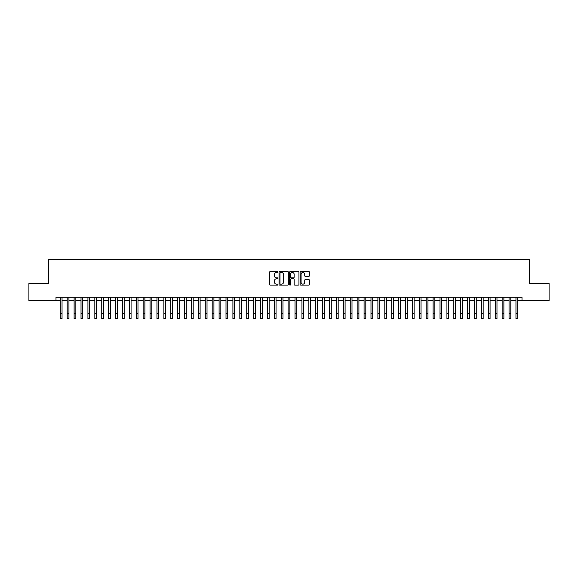 <?xml version="1.0" encoding="UTF-8"?>
<svg xmlns="http://www.w3.org/2000/svg" width="578" height="578" viewBox="0 0 578 578"><rect width="100%" height="100%" fill="white"/><g stroke="black" fill="none" stroke-linecap="round" stroke-linejoin="round"><path stroke-width="0.87" d="M277.953 272.014A0.477 0.477 0 0 0 277.483 271.537L270.28 271.537A0.679 0.679 0 0 0 269.601 272.216L269.601 284.412A0.679 0.679 0 0 0 270.28 285.091L277.483 285.091A0.477 0.477 0 0 0 277.953 284.622A0.477 0.477 0 0 0 277.483 284.145L276.551 284.145A2.167 2.167 0 0 1 274.377 281.977L274.377 280.959A2.167 2.167 0 0 1 276.551 278.791L277.483 278.791A0.477 0.477 0 0 0 277.953 278.314A0.477 0.477 0 0 0 277.483 277.845L276.551 277.845A2.167 2.167 0 0 1 274.377 275.677L274.377 274.658A2.167 2.167 0 0 1 276.551 272.491L277.483 272.491A0.477 0.477 0 0 0 277.953 272.014M308.804 276.32A0.679 0.679 0 0 0 309.483 275.641L309.483 272.216A0.679 0.679 0 0 0 308.804 271.537L300.806 271.537A0.679 0.679 0 0 0 300.134 272.216L300.134 284.412A0.679 0.679 0 0 0 300.806 285.091L308.804 285.091A0.679 0.679 0 0 0 309.483 284.412L309.483 280.279A0.679 0.679 0 0 0 308.804 279.608L305.379 279.608A0.679 0.679 0 0 0 304.707 280.279L304.707 282.331A1.813 1.813 0 0 1 302.894 284.145A1.813 1.813 0 0 1 301.08 282.331L301.08 274.304A1.813 1.813 0 0 1 302.894 272.491A1.813 1.813 0 0 1 304.707 274.304L304.707 275.641A0.679 0.679 0 0 0 305.379 276.32L308.804 276.32M55.994 300.755L28.9 300.755L28.9 283.495L48.747 283.495L48.747 259.334L529.253 259.334L529.253 283.495L549.1 283.495L549.1 300.755L522.006 300.755L522.006 297.302L55.994 297.302L55.994 300.755L60.314 300.755M288.408 272.216A0.679 0.679 0 0 0 287.728 271.537L279.73 271.537A0.679 0.679 0 0 0 279.058 272.216L279.058 284.412A0.679 0.679 0 0 0 279.73 285.091L287.728 285.091A0.679 0.679 0 0 0 288.408 284.412L288.408 272.216M290.272 271.537L298.27 271.537A0.679 0.679 0 0 1 298.942 272.216L298.942 284.412A0.679 0.679 0 0 1 298.27 285.091L294.845 285.091A0.679 0.679 0 0 1 294.166 284.412L294.166 279.47A0.679 0.679 0 0 0 293.487 278.791L291.218 278.791A0.679 0.679 0 0 0 290.539 279.47L290.539 284.622A0.477 0.477 0 0 1 290.069 285.091A0.477 0.477 0 0 1 289.592 284.622L289.592 272.216A0.679 0.679 0 0 1 290.272 271.537M62.041 300.755L67.214 300.755M68.941 300.755L74.121 300.755M75.848 300.755L81.021 300.755M82.748 300.755L87.928 300.755M89.655 300.755L94.828 300.755M96.555 300.755L101.735 300.755M103.462 300.755L108.635 300.755M110.362 300.755L115.542 300.755M117.269 300.755L122.449 300.755M124.169 300.755L129.349 300.755M131.076 300.755L136.256 300.755M137.983 300.755L143.156 300.755M144.883 300.755L150.063 300.755M151.79 300.755L156.963 300.755M158.69 300.755L163.87 300.755M165.597 300.755L170.77 300.755M172.497 300.755L177.677 300.755M179.404 300.755L184.577 300.755M186.304 300.755L191.484 300.755M193.211 300.755L198.391 300.755M200.111 300.755L205.291 300.755M207.018 300.755L212.198 300.755M213.918 300.755L219.098 300.755M220.825 300.755L226.005 300.755M227.732 300.755L232.905 300.755M234.632 300.755L239.812 300.755M241.539 300.755L246.712 300.755M248.439 300.755L253.619 300.755M255.346 300.755L260.519 300.755M262.246 300.755L267.426 300.755M269.153 300.755L274.326 300.755M276.053 300.755L281.233 300.755M282.96 300.755L288.14 300.755M289.86 300.755L295.04 300.755M296.767 300.755L301.947 300.755M303.674 300.755L308.847 300.755M310.574 300.755L315.754 300.755M317.481 300.755L322.654 300.755M324.381 300.755L329.561 300.755M331.288 300.755L336.461 300.755M338.188 300.755L343.368 300.755M345.095 300.755L350.268 300.755M351.995 300.755L357.175 300.755M358.902 300.755L364.082 300.755M365.802 300.755L370.982 300.755M372.709 300.755L377.889 300.755M379.609 300.755L384.789 300.755M386.516 300.755L391.696 300.755M393.423 300.755L398.596 300.755M400.323 300.755L405.503 300.755M407.23 300.755L412.403 300.755M414.13 300.755L419.31 300.755M421.037 300.755L426.21 300.755M427.937 300.755L433.117 300.755M434.844 300.755L440.017 300.755M441.744 300.755L446.924 300.755M448.651 300.755L453.831 300.755M455.551 300.755L460.731 300.755M462.458 300.755L467.638 300.755M469.365 300.755L474.538 300.755M476.265 300.755L481.445 300.755M483.172 300.755L488.345 300.755M490.072 300.755L495.252 300.755M496.979 300.755L502.152 300.755M503.879 300.755L509.059 300.755M510.786 300.755L515.959 300.755M517.686 300.755L522.006 300.755M280.482 272.491A0.477 0.477 0 0 0 280.005 272.961L280.005 283.668A0.477 0.477 0 0 0 280.482 284.145L281.464 284.145A2.167 2.167 0 0 0 283.632 281.977L283.632 274.658A2.167 2.167 0 0 0 281.464 272.491L280.482 272.491M294.166 274.333A1.813 1.813 0 0 0 292.352 272.52A1.813 1.813 0 0 0 290.539 274.333L290.539 277.165A0.679 0.679 0 0 0 291.218 277.845L293.487 277.845A0.679 0.679 0 0 0 294.166 277.165L294.166 274.333M60.314 313.493L62.041 313.493L62.041 318.666L60.314 318.666L60.314 297.302M62.041 313.493L62.041 297.302M67.214 318.666L68.941 318.666L67.214 318.666L67.214 297.302M68.941 318.666L68.941 297.302M74.121 318.666L75.848 318.666L74.121 318.666L74.121 297.302M75.848 318.666L75.848 297.302M81.021 318.666L82.748 318.666L81.021 318.666L81.021 297.302M82.748 318.666L82.748 297.302M87.928 318.666L89.655 318.666L87.928 318.666L87.928 297.302M89.655 318.666L89.655 297.302M94.828 318.666L96.555 318.666L94.828 318.666L94.828 297.302M96.555 318.666L96.555 297.302M101.735 318.666L103.462 318.666L101.735 318.666L101.735 297.302M103.462 318.666L103.462 297.302M108.635 318.666L110.362 318.666L108.635 318.666L108.635 297.302M110.362 318.666L110.362 297.302M115.542 318.666L117.269 318.666L115.542 318.666L115.542 297.302M117.269 318.666L117.269 297.302M122.449 318.666L124.169 318.666L122.449 318.666L122.449 297.302M124.169 318.666L124.169 297.302M129.349 318.666L131.076 318.666L129.349 318.666L129.349 297.302M131.076 318.666L131.076 297.302M136.256 318.666L137.983 318.666L136.256 318.666L136.256 297.302M137.983 318.666L137.983 297.302M143.156 318.666L144.883 318.666L143.156 318.666L143.156 297.302M144.883 318.666L144.883 297.302M150.063 318.666L151.79 318.666L150.063 318.666L150.063 297.302M151.79 318.666L151.79 297.302M156.963 318.666L158.69 318.666L156.963 318.666L156.963 297.302M158.69 318.666L158.69 297.302M163.87 318.666L165.597 318.666L163.87 318.666L163.87 297.302M165.597 318.666L165.597 297.302M170.77 318.666L172.497 318.666L170.77 318.666L170.77 297.302M172.497 318.666L172.497 297.302M177.677 318.666L179.404 318.666L177.677 318.666L177.677 297.302M179.404 318.666L179.404 297.302M184.577 318.666L186.304 318.666L184.577 318.666L184.577 297.302M186.304 318.666L186.304 297.302M191.484 318.666L193.211 318.666L191.484 318.666L191.484 297.302M193.211 318.666L193.211 297.302M198.391 318.666L200.111 318.666L198.391 318.666L198.391 297.302M200.111 318.666L200.111 297.302M205.291 318.666L207.018 318.666L205.291 318.666L205.291 297.302M207.018 318.666L207.018 297.302M212.198 318.666L213.918 318.666L212.198 318.666L212.198 297.302M213.918 318.666L213.918 297.302M219.098 318.666L220.825 318.666L219.098 318.666L219.098 297.302M220.825 318.666L220.825 297.302M226.005 318.666L227.732 318.666L226.005 318.666L226.005 297.302M227.732 318.666L227.732 297.302M232.905 318.666L234.632 318.666L232.905 318.666L232.905 297.302M234.632 318.666L234.632 297.302M239.812 318.666L241.539 318.666L239.812 318.666L239.812 297.302M241.539 318.666L241.539 297.302M246.712 318.666L248.439 318.666L246.712 318.666L246.712 297.302M248.439 318.666L248.439 297.302M253.619 318.666L255.346 318.666L253.619 318.666L253.619 297.302M255.346 318.666L255.346 297.302M260.519 318.666L262.246 318.666L260.519 318.666L260.519 297.302M262.246 318.666L262.246 297.302M267.426 318.666L269.153 318.666L267.426 318.666L267.426 297.302M269.153 318.666L269.153 297.302M274.326 318.666L276.053 318.666L274.326 318.666L274.326 297.302M276.053 318.666L276.053 297.302M281.233 318.666L282.96 318.666L281.233 318.666L281.233 297.302M282.96 318.666L282.96 297.302M288.14 318.666L289.86 318.666L288.14 318.666L288.14 297.302M289.86 318.666L289.86 297.302M295.04 318.666L296.767 318.666L295.04 318.666L295.04 297.302M296.767 318.666L296.767 297.302M301.947 318.666L303.674 318.666L301.947 318.666L301.947 297.302M303.674 318.666L303.674 297.302M308.847 318.666L310.574 318.666L308.847 318.666L308.847 297.302M310.574 318.666L310.574 297.302M315.754 318.666L317.481 318.666L315.754 318.666L315.754 297.302M317.481 318.666L317.481 297.302M322.654 318.666L324.381 318.666L322.654 318.666L322.654 297.302M324.381 318.666L324.381 297.302M329.561 318.666L331.288 318.666L329.561 318.666L329.561 297.302M331.288 318.666L331.288 297.302M336.461 318.666L338.188 318.666L336.461 318.666L336.461 297.302M338.188 318.666L338.188 297.302M343.368 318.666L345.095 318.666L343.368 318.666L343.368 297.302M345.095 318.666L345.095 297.302M350.268 318.666L351.995 318.666L350.268 318.666L350.268 297.302M351.995 318.666L351.995 297.302M357.175 318.666L358.902 318.666L357.175 318.666L357.175 297.302M358.902 318.666L358.902 297.302M364.082 318.666L365.802 318.666L364.082 318.666L364.082 297.302M365.802 318.666L365.802 297.302M370.982 318.666L372.709 318.666L370.982 318.666L370.982 297.302M372.709 318.666L372.709 297.302M377.889 318.666L379.609 318.666L377.889 318.666L377.889 297.302M379.609 318.666L379.609 297.302M384.789 318.666L386.516 318.666L384.789 318.666L384.789 297.302M386.516 318.666L386.516 297.302M391.696 318.666L393.423 318.666L391.696 318.666L391.696 297.302M393.423 318.666L393.423 297.302M398.596 318.666L400.323 318.666L398.596 318.666L398.596 297.302M400.323 318.666L400.323 297.302M405.503 318.666L407.23 318.666L405.503 318.666L405.503 297.302M407.23 318.666L407.23 297.302M412.403 318.666L414.13 318.666L412.403 318.666L412.403 297.302M414.13 318.666L414.13 297.302M419.31 318.666L421.037 318.666L419.31 318.666L419.31 297.302M421.037 318.666L421.037 297.302M426.21 318.666L427.937 318.666L426.21 318.666L426.21 297.302M427.937 318.666L427.937 297.302M433.117 318.666L434.844 318.666L433.117 318.666L433.117 297.302M434.844 318.666L434.844 297.302M440.017 318.666L441.744 318.666L440.017 318.666L440.017 297.302M441.744 318.666L441.744 297.302M446.924 318.666L448.651 318.666L446.924 318.666L446.924 297.302M448.651 318.666L448.651 297.302M453.831 318.666L455.551 318.666L453.831 318.666L453.831 297.302M455.551 318.666L455.551 297.302M460.731 318.666L462.458 318.666L460.731 318.666L460.731 297.302M462.458 318.666L462.458 297.302M467.638 318.666L469.365 318.666L467.638 318.666L467.638 297.302M469.365 318.666L469.365 297.302M474.538 318.666L476.265 318.666L474.538 318.666L474.538 297.302M476.265 318.666L476.265 297.302M481.445 318.666L483.172 318.666L481.445 318.666L481.445 297.302M483.172 318.666L483.172 297.302M488.345 318.666L490.072 318.666L488.345 318.666L488.345 297.302M490.072 318.666L490.072 297.302M495.252 318.666L496.979 318.666L495.252 318.666L495.252 297.302M496.979 318.666L496.979 297.302M502.152 318.666L503.879 318.666L502.152 318.666L502.152 297.302M503.879 318.666L503.879 297.302M509.059 318.666L510.786 318.666L509.059 318.666L509.059 297.302M510.786 318.666L510.786 297.302M515.959 318.666L517.686 318.666L515.959 318.666L515.959 297.302M517.686 318.666L517.686 297.302M67.214 313.493L68.941 313.493M74.121 313.493L75.848 313.493M81.021 313.493L82.748 313.493M87.928 313.493L89.655 313.493M94.828 313.493L96.555 313.493M101.735 313.493L103.462 313.493M108.635 313.493L110.362 313.493M115.542 313.493L117.269 313.493M122.449 313.493L124.169 313.493M129.349 313.493L131.076 313.493M136.256 313.493L137.983 313.493M143.156 313.493L144.883 313.493M150.063 313.493L151.79 313.493M156.963 313.493L158.69 313.493M163.87 313.493L165.597 313.493M170.77 313.493L172.497 313.493M177.677 313.493L179.404 313.493M184.577 313.493L186.304 313.493M191.484 313.493L193.211 313.493M198.391 313.493L200.111 313.493M205.291 313.493L207.018 313.493M212.198 313.493L213.918 313.493M219.098 313.493L220.825 313.493M226.005 313.493L227.732 313.493M232.905 313.493L234.632 313.493M239.812 313.493L241.539 313.493M246.712 313.493L248.439 313.493M253.619 313.493L255.346 313.493M260.519 313.493L262.246 313.493M267.426 313.493L269.153 313.493M274.326 313.493L276.053 313.493M281.233 313.493L282.96 313.493M288.14 313.493L289.86 313.493M295.04 313.493L296.767 313.493M301.947 313.493L303.674 313.493M308.847 313.493L310.574 313.493M315.754 313.493L317.481 313.493M322.654 313.493L324.381 313.493M329.561 313.493L331.288 313.493M336.461 313.493L338.188 313.493M343.368 313.493L345.095 313.493M350.268 313.493L351.995 313.493M357.175 313.493L358.902 313.493M364.082 313.493L365.802 313.493M370.982 313.493L372.709 313.493M377.889 313.493L379.609 313.493M384.789 313.493L386.516 313.493M391.696 313.493L393.423 313.493M398.596 313.493L400.323 313.493M405.503 313.493L407.23 313.493M412.403 313.493L414.13 313.493M419.31 313.493L421.037 313.493M426.21 313.493L427.937 313.493M433.117 313.493L434.844 313.493M440.017 313.493L441.744 313.493M446.924 313.493L448.651 313.493M453.831 313.493L455.551 313.493M460.731 313.493L462.458 313.493M467.638 313.493L469.365 313.493M474.538 313.493L476.265 313.493M481.445 313.493L483.172 313.493M488.345 313.493L490.072 313.493M495.252 313.493L496.979 313.493M502.152 313.493L503.879 313.493M509.059 313.493L510.786 313.493M515.959 313.493L517.686 313.493"/></g></svg>
